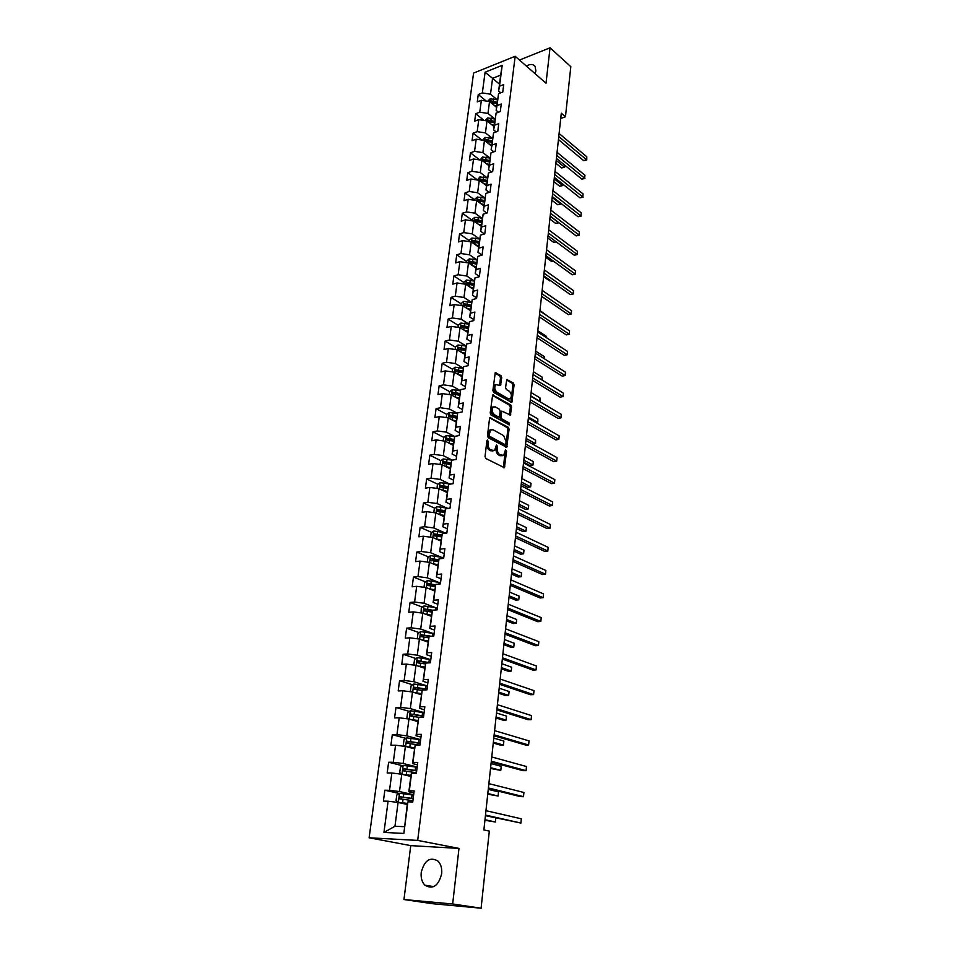 <?xml version="1.0" encoding="UTF-8"?>
<svg xmlns="http://www.w3.org/2000/svg" width="956" height="956" viewBox="0 0 956 956"><rect width="100%" height="100%" fill="white"/><g stroke="black" fill="none" stroke-linecap="round" stroke-linejoin="round"><path stroke-width="1.43" d="M487.727 440.023L486.903 440.68L485.027 456.49L485.863 458.51L504.41 467.735L506.596 451.232L505.521 449.882L503.681 455.379L499.88 454.769C498.016 453.479 497.144 451.351 497.287 448.388L497.526 446.368L496.427 445.006L494.575 450.515L490.703 449.906C488.803 448.591 487.919 446.452 488.062 443.465L487.727 440.023M535.169 73.743L535.874 70.864L535.097 66.466C533.221 63.98 530.305 63.849 526.374 66.06M421.238 872.326C420.7 877.763 421.919 882.053 424.87 885.184C432.841 889.761 438.434 885.985 441.66 873.832C442.162 868.478 440.967 864.248 438.087 861.165C430.104 856.492 424.488 860.209 421.238 872.326M501.733 377.584L500.932 375.6L495.268 372.709L492.878 390.43L493.69 392.438L511.819 402.464L514.089 384.945L513.3 382.974L506.764 379.544L505.569 387.527L506.357 389.51L509.249 391.207C511.615 393.621 511.986 396.119 510.349 398.712L508.377 398.807L496.941 392.163C494.527 389.737 494.156 387.216 495.794 384.599L500.514 385.591L501.733 377.584L500.502 377.859L499.701 375.863L495.005 373.067M546.019 83.232L550.047 47.8L570.816 66.657L565.462 116.787L561.292 113.19L483.879 829.939L489.317 831.099L481.095 908.2L452.666 903.994L458.988 848.414L417.688 840.408L515.176 56.273L546.019 83.232M490.715 417.521L489.556 418.429L487.488 435.769L488.313 437.788L506.728 447.265L509.082 429.268L508.281 427.296L489.83 417.688M490.201 412.956L492.627 394.995L510.803 404.997L511.603 406.969L510.396 415.035L501.888 411.128L500.944 416.804L501.745 418.8L509.082 422.911L509.357 424.894L491.026 414.964L490.201 412.956M417.688 840.408L369.112 837.779L473.579 73.086L515.176 56.273M486.281 101.061L478.263 94.513L477.271 101.874L481.358 100.296L479.769 112.163L475.682 113.716L474.678 121.161L478.777 119.62L477.187 131.629L473.077 133.147L472.061 140.687L476.184 139.182L474.558 151.347L470.436 152.817L469.408 160.441L473.543 158.983L471.906 171.291L467.759 172.725L466.719 180.445L470.878 179.023L469.217 191.475L465.058 192.873L464.007 200.676L468.177 199.302L466.504 211.909L462.322 213.26L461.258 221.171L465.453 219.832L463.756 232.595L459.549 233.897L458.474 241.904L462.68 240.613L460.959 253.531L456.741 254.798L455.654 262.912L459.884 261.657L458.139 274.742L453.897 275.961L452.797 284.171L457.052 282.964L455.283 296.205L451.017 297.376L449.906 305.693L454.172 304.546L452.391 317.954L448.113 319.077L446.978 327.49L451.268 326.39L449.463 339.966L445.161 341.041L444.014 349.561L448.328 348.51L446.5 362.264L442.174 363.292L441.015 371.92L445.341 370.916L443.488 384.85L439.151 385.818L437.979 394.565L442.329 393.621L440.441 407.734L436.079 408.642L434.896 417.509L439.27 416.613L437.358 430.905L432.984 431.765L431.777 440.74L436.163 439.903L434.239 454.387L429.841 455.187L428.611 464.281L433.02 463.505L431.072 478.179L426.651 478.92L425.408 488.134L429.841 487.417L427.858 502.294L423.424 502.976L422.17 512.308L426.615 511.651L424.607 526.72L420.15 527.342L418.883 536.806L423.353 536.208L421.321 551.481L416.84 552.042L415.549 561.626L420.043 561.1L417.975 576.587L413.47 577.066L412.167 586.793L416.685 586.327L414.593 602.017L410.064 602.447L408.75 612.294L413.279 611.9L411.164 627.817L406.611 628.164L405.272 638.154L409.825 637.831L407.686 653.964L403.109 654.239L401.759 664.36L406.336 664.109L404.161 680.469L399.56 680.672L398.186 690.937L402.787 690.77L400.576 707.356L395.963 707.488L394.565 717.896L399.19 717.801L396.955 734.626L392.319 734.674L390.896 745.226L395.545 745.214L393.275 762.279L388.614 762.243L387.18 772.95L391.841 773.01L389.534 790.325L384.862 790.218L383.404 801.08L388.088 801.224L383.942 832.425L403.862 833.429L407.459 802.729L407.913 801.833L412.741 801.976L414.151 790.911L409.323 790.791L408.857 791.771L411.092 774.372L411.57 773.273L416.374 773.332L417.76 762.422L412.956 762.398L412.478 763.569L415.167 745.118L419.959 745.106L421.321 734.351L416.541 734.399L416.039 735.75L418.728 717.382L423.484 717.275L424.834 706.675L420.078 706.807L419.553 708.336L422.229 690.029L426.962 689.838L428.288 679.393L423.556 679.608L423.018 681.305L425.683 663.058L430.391 662.795L431.694 652.494L426.997 652.781L426.424 654.657L429.077 636.457L433.773 636.134L435.064 625.977L430.379 626.335L429.794 628.367L432.435 610.239L437.107 609.832L438.374 599.818L433.713 600.249L433.116 602.435L435.745 584.379L440.393 583.901L441.648 574.018L437.012 574.52L436.39 576.874L439.019 558.866L443.644 558.328L444.875 548.577L440.262 549.15L439.629 551.648L442.234 533.711L446.834 533.09L448.053 523.482L443.465 524.115L442.807 526.756L445.412 508.879L449.989 508.21L451.196 498.721L446.631 499.426L445.962 502.211L448.555 484.393L453.108 483.652L454.291 474.296L449.75 475.06L449.057 477.976L451.638 460.23L456.179 459.43L457.35 450.192L452.821 451.017L452.128 454.076L454.698 436.378L459.203 435.53L460.362 426.412L455.857 427.296L455.14 430.475L457.709 412.849L462.202 411.94L463.337 402.942L458.856 403.886L458.127 407.196L460.684 389.63L465.154 388.65L466.277 379.783L461.82 380.775L461.079 384.204L463.612 366.698L468.07 365.682L469.181 356.923L464.736 357.962L463.983 361.511L466.516 344.076L470.938 343.001L472.037 334.349L467.615 335.448L466.851 339.117L469.372 321.742L473.782 320.607L474.857 312.074L470.46 313.221L469.683 316.998L472.192 299.682L476.578 298.499L477.653 290.074L473.268 291.269L472.479 295.165L474.989 277.909L479.35 276.678L480.402 268.349L476.052 269.604L475.24 273.595L477.737 256.399L482.087 255.121L483.127 246.911L478.789 248.202L477.976 252.3L479.637 239.335L480.45 235.176L484.776 233.85L485.803 225.736L481.489 227.074L480.665 231.268L482.302 218.458L474.965 213.176L466.504 211.909M478.263 94.513L482.338 92.923L485.086 72.214L502.199 65.331L499.522 86.207L503.704 84.582L502.76 92.027L498.578 93.64L497.036 105.614L501.243 104.013L500.287 111.553L496.08 113.131L494.527 125.236L498.745 123.683L497.777 131.319L493.559 132.86L491.982 145.109L496.224 143.603L495.244 151.323L491.002 152.817L489.412 165.233L493.666 163.751L492.675 171.578L488.408 173.024L486.807 185.595L491.073 184.161L490.081 192.072L485.791 193.482L484.166 206.209L488.456 204.811L487.44 212.829L483.139 214.204L481.489 227.074M480.45 235.176L478.789 248.202M477.737 256.399L476.052 269.604M474.989 277.909L473.268 291.269M472.192 299.682L470.46 313.221M469.372 321.742L467.615 335.448M466.516 344.076L464.736 357.962M463.612 366.698L461.82 380.775M460.684 389.63L458.856 403.886M457.709 412.849L455.857 427.296M454.698 436.378L452.821 451.017M451.638 460.23L449.75 475.06M448.555 484.393L446.631 499.426M445.412 508.879L443.465 524.115M442.234 533.711L440.262 549.15M439.019 558.866L437.012 574.52M435.745 584.379L433.713 600.249M432.435 610.239L430.379 626.335M429.077 636.457L426.997 652.781M425.683 663.058L423.556 679.608M422.229 690.029L420.078 706.807M418.728 717.382L416.541 734.399M415.167 745.118L412.956 762.398M411.57 773.273L409.323 790.791M407.913 801.833L403.862 833.429M494.826 118.962L487.978 113.441L489.532 101.563L496.546 107.311M498.458 112.234L496.152 110.358L498.578 93.64M489.532 101.563L481.358 100.296M487.978 113.441L479.769 112.163M497.036 105.614L496.152 110.358M492.376 138.381L485.445 132.908L487.01 120.898L494.085 126.562M496.164 131.904L493.655 129.908L496.08 113.131M487.01 120.898L478.777 119.62M485.445 132.908L477.187 131.629M494.527 125.236L493.655 129.908M489.902 158.039L482.876 152.613L484.453 140.46L491.587 146.041M493.846 151.813L491.121 149.686L493.559 132.86M484.453 140.46L476.184 139.182M482.876 152.613L474.558 151.347M491.982 145.109L491.121 149.686M487.405 177.936L480.27 172.558L481.872 160.261L489.054 165.746M491.515 171.972L488.552 169.714L491.002 152.817M481.872 160.261L473.543 158.983M480.27 172.558L471.906 171.291M489.412 165.233L488.552 169.714M484.871 198.071L477.63 192.742L479.255 180.29L486.508 185.703M489.173 192.371L485.959 189.981L488.408 173.024M479.255 180.29L470.878 179.023M477.63 192.742L469.217 191.475M486.807 185.595L485.959 189.981M474.965 213.176L476.614 200.581L483.915 205.899M486.819 213.033L483.33 210.499L485.791 193.482M476.614 200.581L468.177 199.302M484.166 206.209L483.33 210.499M469.312 241.605L469.515 240.04L471.989 238.008L479.685 239.072L472.264 233.862L473.937 221.111L481.298 226.333M484.453 233.945L480.665 231.268M473.937 221.111L465.453 219.832M472.264 233.862L463.756 232.595M483.139 214.204L482.302 218.458L478.323 217.418L477.988 219.916L475.335 219.701L474.523 221.075L481.788 222.521M466.552 262.649L466.779 260.904L469.276 258.873L477.032 259.936L469.539 254.81L471.224 241.892L478.645 247.018M482.075 255.121L477.976 252.3M471.224 241.892L462.68 240.613M469.539 254.81L460.959 253.531M474.355 281.028L466.767 276.009L468.476 262.936L475.969 267.967M479.386 276.368L475.24 273.595M468.476 262.936L459.884 261.657M466.767 276.009L458.139 274.742M471.643 302.407L463.971 297.483L465.692 284.243L473.244 289.178M476.662 297.878L472.479 295.165M465.692 284.243L457.052 282.964M463.971 297.483L455.283 296.205M468.894 324.06L461.127 319.22L462.883 305.812L470.495 310.64M473.901 319.651L469.683 316.998M462.883 305.812L454.172 304.546M461.127 319.22L452.391 317.954M466.11 345.976L458.259 341.232L460.027 327.657L467.711 332.389M471.105 341.71L466.851 339.117M460.027 327.657L451.268 326.39M458.259 341.232L449.463 339.966M463.302 368.18L455.343 363.531L457.147 349.776L464.891 354.401M468.273 364.045L463.983 361.511M457.147 349.776L448.328 348.51M455.343 363.531L446.5 362.264M460.457 390.669L452.403 386.116L454.22 372.183L462.035 376.7M465.405 386.678L461.079 384.204M454.22 372.183L445.341 370.916M452.403 386.116L443.488 384.85M457.577 413.446L449.416 409.001L451.256 394.888L459.143 399.273M462.501 409.598L458.127 407.196M451.256 394.888L442.329 393.621M449.416 409.001L440.441 407.734M454.662 436.522L446.392 432.172L448.256 417.88L456.215 422.146M459.549 432.817L455.14 430.475M448.256 417.88L439.27 416.613M446.392 432.172L437.358 430.905M452.188 460.135L443.321 455.654L445.221 441.17L453.24 445.317M456.574 456.335L452.128 454.076M445.221 441.17L436.163 439.903M443.321 455.654L434.239 454.387M449.535 483.963L440.226 479.446L442.138 464.771L450.24 468.799M453.55 480.175L449.057 477.976M442.138 464.771L433.02 463.505M440.226 479.446L431.072 478.179M446.655 507.995L437.071 503.549L439.019 488.683L447.193 492.579M450.479 504.326L445.962 502.211M439.019 488.683L429.841 487.417M437.071 503.549L427.858 502.294M443.763 532.361L433.893 527.975L435.852 512.906L444.098 516.67M447.384 528.811L442.807 526.756M435.852 512.906L426.615 511.651M433.893 527.975L424.607 526.72M440.859 557.049L430.654 552.735L432.65 537.463L440.979 541.096M444.241 553.62L439.629 551.648M432.65 537.463L423.353 536.208M430.654 552.735L421.321 551.481M437.944 582.085L427.38 577.83L429.399 562.343L437.8 565.832M441.051 578.762L436.39 576.874M429.399 562.343L420.043 561.1M427.38 577.83L417.975 576.587M435.052 607.454L424.07 603.272L426.113 587.57L434.598 590.916M437.812 604.252L433.116 602.435M426.113 587.57L416.685 586.327M424.07 603.272L414.593 602.017M432.172 633.183L420.7 629.06L422.779 613.143L431.335 616.333M434.538 630.088L429.794 628.367M422.779 613.143L413.279 611.9M420.7 629.06L411.164 627.817M429.34 659.282L417.294 655.195L419.397 639.062L428.037 642.109M431.216 656.294L426.424 654.657M419.397 639.062L409.825 637.831M417.294 655.195L407.686 653.964M426.591 685.751L413.829 681.712L415.968 665.352L424.691 668.232M427.846 682.859L423.018 681.305M415.968 665.352L406.336 664.109M413.829 681.712L404.161 680.469M408.63 718.984L406.909 717.729L407.579 712.543L410.339 710.762L424.07 712.638L410.327 708.587L412.49 692.001L421.297 694.725M424.44 709.794L419.553 708.336M412.49 692.001L402.787 690.77M410.327 708.587L400.576 707.356M420.652 739.645L406.766 735.845L408.965 719.032L417.856 721.577M420.975 737.112L416.039 735.75M408.965 719.032L399.19 717.801M406.766 735.845L396.955 734.626M417.175 767.023L403.157 763.497L405.38 746.433L414.366 748.811M417.461 764.824L412.478 763.569M405.38 746.433L395.545 745.214M403.157 763.497L393.275 762.279M413.661 794.783L399.5 791.544L401.759 774.24L410.829 776.439M413.888 792.93L408.857 791.771M401.759 774.24L391.841 773.01M399.5 791.544L389.534 790.325M383.942 832.425L394.971 826.247L398.078 802.442L407.232 804.462M398.078 802.442L388.088 801.224M458.988 848.414L410.745 845.63L403.958 899.536L452.666 903.994M403.958 899.536L432.65 903.719L481.095 908.2M550.047 47.8L519.502 60.049M410.745 845.63L369.112 837.779M560.718 118.484L565.462 116.787M394.971 826.247L404.388 826.689M499.51 84.164L492.567 78.332L490.5 94.19L497.251 99.771M500.753 92.804L498.626 91.035L500.669 75.118L492.567 78.332L485.086 72.214M502.199 65.331L500.669 75.118M490.5 94.19L482.338 92.923M499.522 86.207L498.626 91.035M399.273 793.492L384.862 790.218M402.667 765.744L388.614 762.243M406.013 738.39L392.319 734.674M409.347 711.407L395.963 707.488M412.645 684.783L399.56 680.672M415.908 658.529L403.109 654.239M419.146 632.633L406.611 628.164M432.279 610.836L431.371 610.49M422.337 607.084L410.064 602.447M435.374 585.801L433.032 584.869M425.504 581.869L413.47 577.066M438.445 561.1L434.884 559.607M428.635 556.99L416.84 552.042M441.529 536.746L436.904 534.715M431.742 532.432L420.15 527.342M443.847 512.368L439.198 510.229M434.801 508.21L423.424 502.976M445.604 488.026L441.875 486.234M437.836 484.298L426.651 478.92M447.492 464.019L444.707 462.632M440.835 460.684L429.841 455.187M449.463 440.334L447.587 439.354M443.799 437.394L432.984 431.765M451.638 417.031L450.467 416.41M446.727 414.39L436.079 408.642M453.969 394.099L453.347 393.752M460.422 390.801L452.212 389.69L449.643 391.661L439.151 385.818M495.913 384.503L494.563 384.862C492.914 387.491 493.296 390 495.71 392.426L496.941 392.163M452.57 369.303L442.174 363.292M455.462 347.195L445.161 341.041M458.33 325.375L448.113 319.077M461.151 303.817L451.017 297.376M463.947 282.534L453.897 275.961M466.695 261.502L456.741 254.798M469.42 240.733L459.549 233.897M472.109 220.215L462.322 213.26M474.774 199.935L465.058 192.873M477.391 179.907L467.759 172.725M479.745 159.927L470.436 152.817M481.932 140.066L473.077 133.147M484.106 120.444L475.682 113.716M486.903 440.728L486.819 443.692C486.676 446.679 487.548 448.818 489.448 450.133L490.703 449.906M492.985 450.969L489.448 450.133M502.115 455.809L498.638 454.996C496.773 453.694 495.901 451.567 496.045 448.615L496.14 445.699M503.406 467.639L505.222 450.599M505.736 447.169L507.839 429.507L507.05 427.523L489.711 417.892M489.078 434.896L489.651 436.306L505.174 444.695L506.214 441.935L503.645 435.589L493.057 429.794L490.643 429.961L489.078 434.896L487.835 435.135L488.408 436.545L489.651 436.306M505.27 444.743L503.932 444.922L488.408 436.545M490.966 429.746L489.4 430.2L488.086 432.996L489.341 432.769M487.835 435.135L488.086 432.996M492.376 395.342L509.584 405.248L510.803 404.997M509.417 414.928L510.373 407.22L509.584 405.248M501.231 411.259L500.263 412.215L499.701 417.055L500.514 419.039L507.851 423.15L509.082 422.911M508.389 424.667L507.851 423.15M495.256 406.898L493.224 407.005C491.527 409.682 491.91 412.227 494.348 414.653L498.435 416.947L499.582 416.039L500.143 411.2L499.331 409.204L495.256 406.898M493.368 406.898L491.982 407.256C490.297 409.933 490.667 412.478 493.105 414.892L494.348 414.653M498.602 417.019L497.204 417.186L493.105 414.892M499.546 385.507L500.502 377.859M509.01 399.058L507.158 399.058L495.71 392.426M510.851 402.368L512.87 385.208L512.081 383.236L506.501 379.914M413.613 795.117L399.572 793.301L396.776 795.045L396.059 800.447L398.401 802.335L407.375 803.41M398.401 802.335L407.34 803.626M413.183 798.547L400.241 796.79L399.465 798.75L412.908 800.71M484.919 820.272L495.351 822.005L495.77 817.989M400.994 799.049L401.95 797.173L413.147 798.786M484.979 819.71L495.351 822.005L495.817 818.001M485.421 815.659L520.9 823.056L485.481 815.062M521.319 818.802L520.9 823.056L521.319 818.802L485.959 810.688M417.151 767.238L403.217 765.398L400.433 767.154L399.728 772.484L402.058 774.3L410.96 775.376M402.058 774.3L410.925 775.639M416.72 770.62L403.886 768.827L403.097 770.751L416.458 772.747M487.739 794.197L498.088 796.025L498.518 791.903L488.265 789.357M404.579 771.038L405.571 769.245L416.685 770.895M487.811 793.528L498.088 796.025L498.518 791.903M406.276 746.672L414.498 747.735M407.854 747.09L414.462 748.046M405.356 746.433L403.336 744.915L404.03 739.657L406.802 737.889L420.64 739.753M420.21 743.075L407.471 741.247L406.682 743.147L419.481 745.106M490.512 768.457L500.789 770.393L501.219 766.318L491.049 763.569M408.116 743.421L409.144 741.701L420.174 743.41M490.595 767.68L500.789 770.393L501.219 766.318M488.337 788.676L520.291 796.599L523.506 796.683L488.408 787.959M523.924 792.488L523.506 796.683L523.924 792.488L488.875 783.645M491.205 762.052L522.884 770.632L526.087 770.655L491.3 761.215M526.493 766.521L526.087 770.655L526.493 766.521L491.754 756.973M410.387 719.438L417.999 720.489M412.072 719.916L417.951 720.836M493.26 743.063L500.358 745.094L503.454 745.083L503.872 741.055L493.798 738.128M423.651 715.925L411.008 714.06L410.733 716.14L419.469 717.358M411.618 716.199L412.669 714.538L423.616 716.295M493.356 742.179L503.454 745.083L503.872 741.055M414.342 692.574L421.441 693.614M416.219 693.16L421.393 693.996M411.833 691.917L410.423 690.925L411.092 685.811L413.829 684.006L427.463 685.918M495.973 717.992L502.999 720.155L506.083 720.095L506.501 716.128L496.511 712.997M427.057 689.145L414.498 687.245L413.697 689.085L422.098 690.411M415.071 689.348L416.135 687.758L426.997 689.563M496.08 717L506.083 720.095L506.501 716.128M418.19 666.081L424.834 667.109M420.293 666.786L424.775 667.539M414.976 665.221L413.888 664.492L414.546 659.449L417.27 657.62L430.809 659.544M498.638 693.231L505.616 695.538L508.676 695.442L509.094 691.511L499.187 688.201M430.403 662.747L417.939 660.811L417.676 662.831L425.408 663.942M418.477 662.867L419.565 661.349L428.754 662.89M498.757 692.156L508.676 695.442L509.094 691.511M494.049 735.785L525.442 744.987L528.62 744.975L494.144 734.841M529.027 740.888L528.62 744.975L529.027 740.888L494.599 730.647M496.845 709.878L527.963 719.689L531.13 719.629L496.965 708.814M531.524 715.602L531.13 719.629L531.524 715.602L497.407 704.68M499.606 684.305L530.449 694.713L533.603 694.606L499.737 683.146M533.998 690.626L533.603 694.606L533.998 690.626L500.179 679.059M421.919 639.958L428.18 640.974M424.177 640.747L428.121 641.44M418.035 638.895L417.306 638.417L417.951 633.434L420.664 631.593L434.096 633.541M501.279 668.806L508.198 671.232L511.245 671.088L511.651 667.216L501.828 663.715M431.515 636.29L421.333 634.724L420.532 636.505L428.682 637.831M421.847 636.756L422.946 635.298L429.555 636.433M501.41 667.623L511.245 671.088L511.651 667.216M502.33 659.066L532.91 670.06L536.041 669.917L502.474 657.8M536.436 665.985L536.041 669.917L536.436 665.985L502.904 653.773M425.563 614.182L431.479 615.198M427.93 615.067L431.419 615.688M421.034 612.915L421.309 607.789L424.01 605.925L437.358 607.897M503.884 644.679L510.743 647.224L513.778 647.045L514.185 643.221L504.445 639.552M432.71 610.215L424.679 609.008L423.867 610.753L431.921 612.079M425.169 611.004L426.28 609.605L432.327 610.657M504.027 643.4L513.778 647.045L514.185 643.221M505.019 634.163L535.336 645.718L538.455 645.527L505.174 632.8M538.837 641.655L538.455 645.527L538.837 641.655L505.605 628.821M429.125 588.765L434.741 589.756M431.55 589.721L434.669 590.294M423.998 587.295L424.631 582.479L427.32 580.603L440.561 582.586M506.465 620.85L513.264 623.527L516.276 623.3L516.682 619.524L507.015 615.676M435.637 584.797L427.977 583.626L427.177 585.347L435.135 586.685M428.443 585.598L429.567 584.259L435.494 585.323M506.608 619.488L516.276 623.3L516.682 619.524M507.672 609.581L537.726 621.687L540.833 621.46L507.839 608.124M541.216 617.624L540.833 621.46L541.216 617.624L508.257 604.192M432.614 563.682L437.956 564.661M435.088 564.709L437.884 565.235M427.308 562.068L427.906 557.503L430.57 555.627L443.727 557.623M508.998 597.321L515.738 600.117L518.75 599.842L519.144 596.114L509.56 592.111M438.78 559.762L431.24 558.591L430.427 560.276L438.35 561.638M431.861 560.873L432.805 559.248L438.637 560.324M509.154 595.863L518.75 599.842L519.144 596.114M510.301 585.323L540.092 597.966L543.187 597.691L510.468 583.769M543.558 593.903L543.187 597.691L543.558 593.903L510.886 579.886M436.032 538.933L441.122 539.913M438.529 540.02L441.051 540.51M430.57 537.176L431.132 532.874L433.785 530.974L446.846 532.994M511.508 574.09L518.2 576.994L521.187 576.695L521.582 573.003L512.081 568.832M441.899 535.061L434.454 533.89L433.642 535.551L441.505 536.913M435.04 536.149L436.008 534.571L441.756 535.659M511.675 572.548L521.187 576.695L521.582 573.003M512.882 561.375L542.434 574.532L545.506 574.221L513.061 559.726M545.876 570.481L545.506 574.221L545.876 570.481L513.48 555.902M439.39 514.519L444.253 515.475M441.887 515.666L444.17 516.12M433.785 512.631L434.323 508.556L436.964 506.644L448.663 508.401M513.993 551.146L520.626 554.157L523.601 553.811L523.984 550.178L514.567 545.852M444.982 510.683L437.621 509.512L436.808 511.149L444.636 512.524M438.183 511.747L439.163 510.229L444.827 511.317M514.161 549.509L523.601 553.811L523.984 550.178M515.439 537.726L544.741 551.397L547.8 551.038L515.631 535.981M548.158 547.358L547.8 551.038L548.158 547.358L516.037 532.205M442.688 490.428L447.348 491.372M445.173 491.611L447.265 492.041M436.964 488.397L437.466 484.561L440.095 482.637L450.276 484.106M516.443 528.477L523.016 531.596L525.979 531.225L526.362 527.628L517.017 523.147M448.017 486.628L440.752 485.469L439.939 487.07L447.719 488.456M441.29 487.668L442.281 486.198L447.862 487.297M516.622 526.768L525.979 531.225L526.362 527.628M517.961 514.376L547.011 528.537L550.059 528.154L518.152 512.547M550.417 524.509L550.059 528.154L550.417 524.509L518.558 508.819M445.926 466.648L450.395 467.58M448.4 467.878L450.3 468.285M440.095 464.485L440.573 460.888L443.178 458.952L452.033 460.159M518.857 506.083L525.382 509.309L528.333 508.903L528.704 505.354L519.431 500.717M451.029 462.895L443.847 461.724L443.022 463.313L450.766 464.7M444.349 463.911L445.353 462.477L450.897 463.588M519.048 504.29L528.333 508.903L528.704 505.354M520.446 491.324L549.27 505.963L552.293 505.533L520.662 489.412M552.652 501.936L552.293 505.533L552.652 501.936L521.056 485.732M449.105 443.178L453.407 444.098M451.579 444.456L453.311 444.827M443.19 440.883L443.632 437.513L446.225 435.566L454.626 436.689M521.247 483.963L527.712 487.297L530.652 486.855L531.022 483.342L521.833 478.562M454.004 439.461L446.894 438.29L446.07 439.856L453.765 441.254M446.894 438.29L453.897 440.202M521.45 482.099L530.652 486.855L531.022 483.342M522.908 468.571L551.493 483.664L554.504 483.21L523.123 466.564M554.85 479.649L554.504 483.21L554.85 479.649L523.518 462.931M454.686 421.333L456.275 421.68M452.236 420.019L456.37 420.915M446.237 417.593L446.655 414.438L449.236 412.478L457.542 413.601M523.601 462.118L530.03 465.548L532.946 465.058L533.317 461.593L524.187 456.681M456.956 416.35L449.906 415.167L449.081 416.708L456.729 418.119M449.906 415.167L456.86 417.115M523.816 460.171L532.946 465.058L533.317 461.593M525.334 446.082L553.679 461.64L556.691 461.139L525.561 444.014M557.037 457.637L556.691 461.139L557.037 457.637L525.943 440.417M457.745 398.497L459.203 398.819M455.319 397.146L459.298 398.031M449.643 391.661L449.26 394.601M459.884 393.525L452.869 392.33L452.057 393.848L459.657 395.27M452.869 392.33L459.776 394.314M526.159 438.505L535.217 443.536L535.575 440.107L526.529 435.052M532.456 444.026L535.599 443.309L535.575 440.107M527.736 423.89L555.854 439.88L558.842 439.354L527.963 421.727M559.188 435.876L558.842 439.354L559.188 435.876L528.345 418.178M460.744 375.959L462.095 376.258M458.354 374.573L462.19 375.445M452.236 371.908L452.582 369.183L455.152 367.2L463.278 368.299M462.764 370.988L455.809 369.793L454.984 371.286L462.549 372.709M455.809 369.793L462.656 371.812M528.465 417.091L537.451 422.265L537.81 418.883L528.835 413.685M535.957 422.552L537.834 422.074L537.81 418.883M530.102 401.95L557.993 418.381L560.969 417.82L530.341 399.716M561.303 414.39L560.969 417.82L561.303 414.39L530.723 396.214M463.708 353.696L464.951 353.983M461.33 352.274L465.058 353.134M455.164 349.502L455.498 346.98L458.044 344.985L466.086 346.084M465.62 348.737L458.701 347.53L457.888 349.012L465.393 350.446M458.701 347.53L465.512 349.585M530.747 395.939L539.674 401.245L540.02 397.899L531.118 392.581M539.303 401.317L540.044 401.09L540.02 397.899M532.444 380.297L560.108 397.134L563.072 396.537L532.695 377.99M563.407 393.155L563.072 396.537L563.407 393.155L533.066 374.525M466.624 331.72L467.759 331.983M464.269 330.262L467.878 331.111M458.067 327.37L458.366 325.052L460.9 323.056L468.87 324.144M468.428 326.773L461.557 325.554L460.744 327.024L468.213 328.446M461.557 325.554L468.32 327.645M541.909 379.962L542.207 377.166L533.364 371.717M542.207 377.166L542.243 380.165M534.751 358.894L562.212 376.138L565.151 375.517L535.013 356.516M565.486 372.171L565.151 375.517L565.486 372.171L535.384 353.099M469.492 310.007L470.543 310.258M467.161 308.525L470.663 309.362M460.935 305.526L461.21 303.399L463.732 301.391L471.631 302.466M471.212 305.072L464.389 303.853L463.564 305.299L470.997 306.733M464.389 303.853L471.093 305.98M544.155 358.655L544.37 356.672L535.599 351.091M544.37 356.672L544.49 358.87M537.033 337.755L564.279 355.393L567.207 354.736L537.308 335.305M567.529 351.438L567.207 354.736L567.529 351.438L537.666 331.923M567.529 354.664L564.279 355.393M472.324 288.569L473.292 288.808M470.005 287.051L473.411 287.887M463.756 283.956L464.007 282.02L466.516 280L474.343 281.076M473.949 283.657L467.173 282.426L466.361 283.848L473.746 285.294M467.173 282.426L473.841 284.577M546.378 337.611L546.497 336.404L537.798 330.716M546.497 336.404L546.605 337.767M539.292 316.866L566.322 334.899L569.238 334.206L539.566 314.345M569.561 330.943L569.238 334.206L569.561 330.943L539.925 311.011M569.561 334.17L566.322 334.899M475.108 267.393L476.004 267.62M472.814 265.852L476.124 266.676M476.662 262.494L469.934 261.263L469.109 262.661L476.458 264.107M469.934 261.263L476.542 263.438M548.565 316.818L539.973 310.569M541.526 296.229L568.342 314.632L571.246 313.915L541.801 293.635M571.557 310.688L571.246 313.915L571.557 310.688L542.16 290.349M571.557 313.915L568.342 314.632M477.857 246.481L478.693 246.684M475.586 244.903L478.813 245.728M541.514 296.336L547.549 300.471M479.338 241.593L472.646 240.35L471.834 241.737L479.135 243.194M472.646 240.35L479.219 242.561M543.725 275.83L570.338 294.603L573.23 293.862L544.012 273.177M573.54 290.66L573.23 293.862L573.54 290.66L544.358 269.927M573.54 293.886L570.338 294.603M480.569 225.819L481.334 226.01M478.311 224.218L481.466 225.03M472.037 220.824L472.216 219.438L474.678 217.394L478.323 217.418M543.629 276.678L549.628 280.897L550.548 280.646M481.991 220.944L477.988 219.916M475.335 219.701L481.86 221.935M550.62 280.694L549.628 280.897M545.9 255.682L572.309 274.802L575.189 274.025L546.199 252.97M575.5 270.871L575.189 274.025L575.5 270.871L546.545 249.743M575.488 274.097L572.309 274.802M483.246 205.409L483.951 205.588M481.011 203.771L484.083 204.584M474.726 200.294L474.881 199.075L477.343 197.032L484.919 198.083M545.733 257.236L551.672 261.538L553.345 261.072M484.596 200.545L477.988 199.302L477.175 200.652L484.405 202.11M477.988 199.302L484.465 201.561M553.512 261.191L551.672 261.538M548.051 235.762L574.257 255.228L577.125 254.427L548.35 232.989M577.436 251.309L577.125 254.427L577.436 251.309L548.696 229.81M577.424 254.535L574.257 255.228M485.887 185.237L486.544 185.416M483.664 183.588L486.676 184.377M477.379 180.015L479.96 176.908L487.5 177.959M547.812 238.02L553.703 242.394L556.057 241.713M487.178 180.397L480.617 179.142L479.804 180.481L486.986 181.939M480.617 179.142L487.046 181.437M556.273 241.868L553.703 242.394M550.178 216.08L576.193 235.881L579.037 235.056L550.489 213.236M579.348 231.973L579.037 235.056L579.348 231.973L550.823 210.093M579.336 235.188L576.193 235.881M488.492 165.316L489.09 165.484M486.281 163.631L489.233 164.42M480.008 159.975L482.553 157.023L490.046 158.075M549.867 219.02L555.723 223.465L558.507 222.413M489.735 160.489L483.21 159.222L482.398 160.548L489.532 162.006M483.21 159.222L489.591 161.54M550.154 216.295L558.806 222.784L555.723 223.465M552.281 196.625L578.093 216.749L580.937 215.901L552.592 193.721M581.236 212.853L580.937 215.901L581.236 212.853L552.927 190.614M581.224 216.068L578.093 216.749M488.875 143.914L491.754 144.703M482.601 140.173L485.11 137.389L492.555 138.429M551.887 200.234L557.707 204.751L560.455 203.891L560.551 203.066M485.17 141.022L492.065 142.325M492.256 140.819L485.768 139.552L484.943 140.831M485.768 139.552L492.113 141.894M552.186 197.45L560.778 204.082L557.707 204.751M560.861 203.305L560.778 204.082M554.361 177.386L579.981 197.832L582.802 196.96L554.683 174.434M583.1 193.949L582.802 196.96L583.1 193.949L555.006 171.363M583.088 197.151L579.981 197.832M491.432 124.435L494.252 125.224M485.17 120.611L487.644 117.97L495.041 119.022M553.894 181.652L559.666 186.241L562.415 185.356L562.558 183.934M487.883 121.591L494.551 122.858M494.742 121.376L488.301 120.098L487.429 121.233M488.301 120.098L494.599 122.476M554.205 178.82L562.726 185.572L559.666 186.241M562.833 184.149L562.726 185.572M556.416 158.373L581.846 179.131L584.654 178.234L556.739 155.362M584.952 175.247L584.654 178.234L584.952 175.247L557.061 152.327M584.941 178.461L581.846 179.131M493.953 105.184L496.714 105.961M487.703 101.288L490.153 98.791L497.502 99.842M555.878 163.285L561.614 167.933L564.339 167.025L564.554 165.018M490.512 102.364L497.012 103.63M497.204 102.161L490.798 100.882L489.914 101.886M490.798 100.882L497.06 103.284M556.189 160.393L564.649 167.276L561.614 167.933M564.709 165.149L564.649 167.276M558.447 139.576L583.686 160.632L586.482 159.712L558.77 136.517M586.781 156.76L586.769 159.963L586.781 156.76L559.093 133.505M586.769 159.963L583.686 160.632M486.819 443.692L488.062 443.465M490.942 450.921L492.185 450.694M496.272 446.595L497.526 446.368M496.045 448.615L497.287 448.388M498.638 454.996L499.88 454.769M500.108 455.773L501.35 455.558M505.354 451.447L506.596 451.232M503.585 467.03L504.828 466.815M487.058 441.66L488.313 441.433M507.05 427.523L508.281 427.296M507.839 429.507L509.082 429.268M505.903 446.595L507.146 446.38M503.932 444.922L505.174 444.695M492.483 395.151L493.392 394.959M510.373 407.22L511.603 406.969M509.548 414.426L510.779 414.175M500.263 412.215L501.506 411.976M499.701 417.055L500.944 416.804M500.514 419.039L501.745 418.8M497.204 417.186L498.435 416.947M499.665 385.041L500.896 384.766M507.158 399.058L508.377 398.807M506.608 379.711L507.505 379.52M512.081 383.236L513.3 382.974M512.87 385.208L514.089 384.945M510.97 401.879L512.201 401.628M495.112 372.888L496.033 372.673M499.701 375.863L500.932 375.6M399.5 793.349L398.341 802.287M411.367 800.483L411.176 801.929M412.072 794.89L411.642 798.32M403.062 799.3L402.619 802.741M403.791 793.695L403.348 797.125M401.95 797.173L400.241 796.79M403.145 765.445L401.998 774.252M414.916 772.508L414.82 773.308M415.621 766.999L415.191 770.381M406.682 771.289L406.24 774.683M407.399 765.78L406.957 769.15M405.571 769.245L403.886 768.827M406.73 737.936L405.619 746.505M419.122 739.502L418.692 742.836M410.255 743.684L409.825 747.018M410.96 738.235L410.53 741.569M409.144 741.701L407.471 741.247M410.267 710.798L409.192 719.091M422.564 712.387L422.146 715.674M413.781 716.462L413.351 719.749M414.474 711.097L414.044 714.383M412.669 714.538L411.008 714.06M413.757 684.054L412.717 692.072M425.97 685.643L425.563 688.882M417.246 689.611L416.828 692.861M417.927 684.317L417.509 687.567M416.135 687.758L414.498 687.245M417.198 657.668L416.195 665.424M429.328 659.282L428.921 662.472M420.676 663.141L420.258 666.344M421.345 657.919L420.939 661.11M419.565 661.349L417.939 660.811M420.592 631.641L419.612 639.146M432.638 633.266L432.255 636.242M424.046 637.019L423.639 640.185M424.715 631.88L424.309 635.035M422.946 635.298L421.333 634.724M423.95 605.973L422.994 613.226M435.9 607.61L435.601 609.964M427.38 611.266L426.974 614.385M428.037 606.188L427.631 609.295M426.28 609.605L424.679 609.008M427.248 580.65L426.328 587.665M439.115 582.3L438.888 584.056M430.666 585.861L430.272 588.932M431.311 580.854L430.917 583.913M429.567 584.259L427.977 583.626M430.511 555.663L429.626 562.439M442.293 557.324L442.138 558.495M433.905 560.79L433.51 563.825M434.55 555.854L434.155 558.878M432.805 559.248L431.24 558.591M433.725 531.022L432.865 537.559M445.424 532.683L445.353 533.293M437.107 536.053L436.725 539.053M437.74 531.178L437.346 534.165M436.008 534.571L434.454 533.89M436.892 506.692L436.067 513.002M440.262 511.651L439.88 514.615M440.883 506.847L440.501 509.787M439.163 510.229L437.621 509.512M440.023 482.684L439.234 488.779M443.381 487.572L442.998 490.488M443.99 482.828L443.62 485.732M442.281 486.198L440.752 485.469M443.118 459L442.353 464.867M446.452 463.803L446.082 466.683M447.061 459.119L446.691 461.987M445.353 462.477L443.847 461.724M446.165 435.613L445.424 441.278M449.487 440.346L449.117 443.178M450.085 435.721L449.714 438.553M449.177 412.526L448.46 417.987M452.475 417.186L452.128 419.959M453.072 412.622L452.714 415.418M452.152 389.749L451.459 394.995M455.438 394.326L455.092 397.015M456.024 389.821L455.665 392.581M455.08 367.247L454.423 372.302M458.354 371.753L458.02 374.382M458.928 367.307L458.581 370.032M457.984 345.032L457.338 349.896M461.234 349.478L460.911 352.023M461.808 345.08L461.461 347.769M460.84 323.104L460.23 327.777M464.078 327.478L463.768 329.951M464.64 323.14L464.305 325.793M463.66 301.439L463.074 305.932M466.898 305.753L466.576 308.155M467.448 301.463L467.114 304.092M466.456 280.048L465.895 284.362M469.671 284.291L469.36 286.633M470.221 280.06L469.874 282.653M469.205 258.921L468.667 263.067M472.407 263.103L472.109 265.374M472.945 258.921L472.623 261.478M471.929 238.056L471.416 242.023M475.12 242.167L474.833 244.389M475.646 238.044L475.323 240.565M474.618 217.442L474.128 221.242M477.785 221.493L477.51 223.644M477.271 197.079L476.805 200.712M480.426 201.071L480.163 203.162M480.952 197.044L480.629 199.505M479.9 176.956L479.446 180.433M483.043 180.887L482.78 182.919M483.557 176.908L483.246 179.346M482.493 157.083L482.063 160.405M485.624 160.955L485.361 162.926M486.126 157.023L485.815 159.425M485.05 137.437L484.644 140.604M488.169 141.249L487.919 143.173M488.671 137.365L488.361 139.743M487.584 118.03L487.19 121.042M490.679 121.782L490.44 123.647M491.181 117.947L490.882 120.301M490.093 98.85L489.711 101.718M493.177 102.555L492.938 104.359M493.666 98.755L493.368 101.073M433.845 886.618L424.87 885.184M503.788 467.831L504.41 467.735M489.4 430.2L490.643 429.961M500.657 411.367L501.888 411.128M491.982 407.256L493.224 407.005M494.563 384.862L495.794 384.599M400.636 799.013L399.465 798.75M404.101 771.002L403.097 770.751M407.567 743.374L406.682 743.147M411.008 716.152L410.22 715.925M414.426 689.312L413.697 689.085M417.82 662.831L417.139 662.604M421.166 636.72L420.532 636.505M424.476 610.968L423.867 610.753"/></g></svg>
